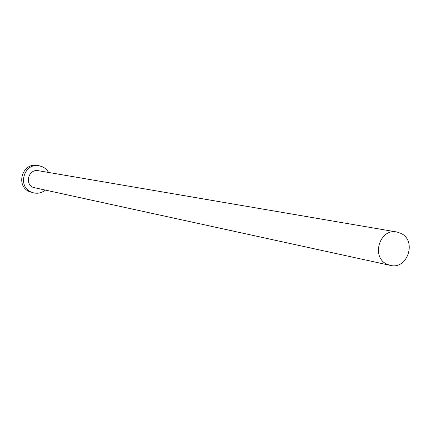 <?xml version="1.0" encoding="UTF-8"?>
<svg xmlns="http://www.w3.org/2000/svg" width="431" height="431" viewBox="0 0 431 431"><rect width="100%" height="100%" fill="white"/><g stroke="black" fill="none" stroke-linecap="round" stroke-linejoin="round"><path stroke-width="0.65" d="M386.93 264.203L390.281 265.383C407.527 270.021 417.181 240.611 400.83 233.327L396.768 231.986C379.695 228.139 370.811 257.178 386.93 264.203M396.768 231.986L38.359 170.714C28.904 168.623 24.201 183.638 33.139 187.41L390.281 265.383M48.633 172.47L46.925 170.067L44.749 168.095L42.739 166.894L39.027 165.73C24.244 162.654 17.068 186.095 31.005 191.957L33.747 192.916C37.939 193.778 41.748 192.894 45.174 190.265M39.027 165.73L37.152 165.434C22.439 162.374 15.295 185.702 29.173 191.531L33.747 192.916"/></g></svg>
